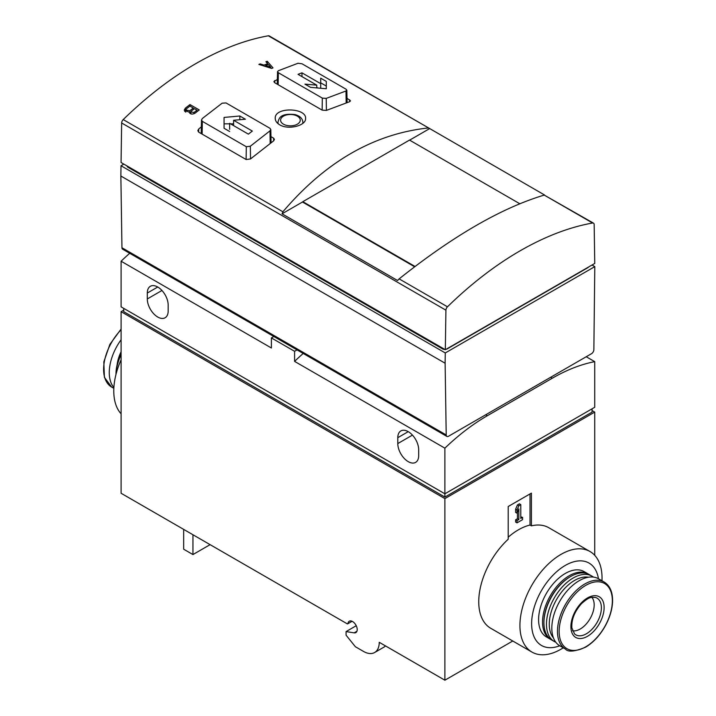 <?xml version="1.0" encoding="UTF-8"?>
<svg xmlns="http://www.w3.org/2000/svg" width="716" height="716" viewBox="0 0 716 716"><rect width="100%" height="100%" fill="white"/><g stroke="black" fill="none" stroke-linecap="round" stroke-linejoin="round"><path stroke-width="1.07" d="M352.084 621.291L347.466 623.958L121.094 493.261L121.094 311.666L123.734 310.144M588.758 574.304A37.724 21.775 120 0 0 588.069 573.874L584.131 571.601A37.724 21.775 120 0 0 546.406 593.385A37.724 21.775 120 0 0 546.406 636.936L550.353 639.218A37.724 21.775 120 0 0 551.06 639.594M598.442 578.725A47.56 27.459 120 0 0 563.42 566.562A47.56 27.459 120 0 0 531.684 621.524A47.56 27.459 120 0 0 559.733 645.769M258.87 64.422L271.624 68.414A314.906 181.81 -60 0 1 273.011 67.886L267.22 61.254A314.906 181.81 120 0 0 265.913 61.719L267.659 63.715A314.906 181.81 120 0 0 263.989 65.102L260.168 63.903A314.906 181.81 120 0 0 258.87 64.422M428.025 127.994C373.788 133.928 325.413 161.861 282.901 211.784L282.041 213.816L397.55 280.502L399.125 278.882C453.362 235.734 501.737 207.801 544.241 195.092L593.483 223.141A3.285 1.897 120 0 0 592.597 223.007A314.906 181.81 120 0 0 447.473 306.797A3.285 1.897 120 0 0 445.916 310.18L445.325 349.712L121.058 162.505L121.648 122.973A3.285 1.897 120 0 1 123.215 119.581A314.906 181.81 120 0 1 268.339 35.8A3.285 1.897 120 0 1 269.225 35.925L429.108 128.236L268.339 35.8M347.009 98.253L350.509 100.84L349.632 101.708L326.371 110.416L322.164 110.13L274.711 82.734L273.879 81.588L277.361 79.431M270.952 136.622L273.619 138.161L274.452 139.432L273.628 140.864L250.502 158.934L246.143 159.534L198.69 132.138L197.822 130.67L198.699 129.032L201.348 126.83M275.239 118.507L275.239 118.552C275.365 120.995 276.85 123.08 279.688 124.79C288.324 130.258 306.09 125.64 305.58 118.552C306.734 107.677 274.21 106.586 275.239 118.507M189.31 112.224C190.322 114.318 192.264 114.623 195.128 113.128A314.906 181.81 -60 0 1 199.254 109.933L189.982 104.572A314.906 181.81 120 0 0 185.337 108.179L184.218 110.21L189.31 112.224M322.316 98.11L326.219 98.387L345.998 90.986L346.804 90.171L346.007 89.178L302.027 63.787L297.99 63.268L278.336 70.741L277.566 71.654L278.336 72.719L322.316 98.11L322.137 110.112M246.304 146.735L202.324 121.344L201.527 119.993L202.333 118.498L222.112 103.202L226.014 102.925L269.995 128.316L270.764 129.506L269.995 130.849L250.34 146.207L246.304 146.735L246.116 159.516M445.325 349.712L594.754 263.443L594.164 224.591A3.285 1.897 120 0 0 593.483 223.141M544.625 195.029L429.108 128.236M297.042 349.891L294.589 351.305L271.391 337.916L273.843 336.502M271.391 337.916L271.391 347.994L121.094 261.215A190.25 109.843 120 0 1 129.721 253.285M487.336 415.719A190.25 109.843 -60 0 0 444.887 448.162L444.887 493.789L594.727 407.279L594.727 361.652A190.25 109.843 -60 0 0 552.278 378.218L487.336 415.719L485.708 414.779M592.078 408.809L592.078 412.103L444.887 497.083L444.887 493.789L121.094 306.851L121.094 261.215M210.11 544.652L192.944 554.56L192.944 534.745M385.476 645.895A22.303 12.879 60 0 1 383.785 647.228L374.629 652.518A22.303 12.879 60 0 1 363.477 651.408L355.36 646.718L346.079 635.182L346.079 631.584L354.16 632.855A6.56 3.786 60 0 0 355.852 632.586A6.56 3.786 60 0 0 355.852 625.005A6.56 3.786 60 0 0 349.292 621.22A6.56 3.786 60 0 0 347.958 623.672M594.727 555.312L594.727 412.103L444.887 498.613L444.887 680.2L379.247 642.306A22.303 12.879 60 0 1 374.629 652.518M356.228 625.721L346.079 631.584M508.208 537.197A58.059 33.518 120 0 1 530.01 525.052L531.406 525.848A58.059 33.518 -60 0 1 548.832 527.746L590.011 551.517A58.059 33.518 120 0 0 531.952 585.035A58.059 33.518 120 0 0 531.952 652.079A58.059 33.518 120 0 0 560.986 649.206A58.059 33.518 120 0 0 563.268 647.81M531.952 652.079L490.773 628.308A58.059 33.518 -60 0 1 508.208 539.246L508.208 506.516L531.406 493.118L531.406 525.848M512.772 641.008L444.887 680.2M594.727 412.103L592.078 410.572M444.887 498.613L121.094 311.666M192.944 554.56L183.672 549.208L183.672 529.384M444.887 497.083L123.734 311.666L123.734 308.372M397.801 437.682A14.759 8.52 60 0 1 400.862 430.925A14.759 8.52 60 0 1 412.237 434.88A14.759 8.52 60 0 1 418.681 449.729L418.681 455.627A14.759 8.52 60 0 1 415.62 462.384A14.759 8.52 60 0 1 404.245 458.428A14.759 8.52 60 0 1 397.801 443.571L397.801 437.682L408.236 431.65M147.299 293.05A14.759 8.52 60 0 1 150.36 286.293A14.759 8.52 60 0 1 161.735 290.249A14.759 8.52 60 0 1 168.171 305.106L168.171 310.995A14.759 8.52 60 0 1 165.119 317.752A14.759 8.52 60 0 1 153.743 313.805A14.759 8.52 60 0 1 147.299 298.948L147.299 293.05L157.735 287.026M444.887 448.162L294.589 361.383L294.589 351.305M594.727 361.652L586.225 356.747M303.217 353.453A190.25 109.843 120 0 0 294.589 361.383M120.861 176.011L121.013 165.745L445.271 352.952L445.119 363.227L120.861 176.011L121.953 247.745A3.285 1.897 120 0 0 122.633 249.195L446.891 436.411A3.285 1.897 120 0 0 448.529 436.241L591.541 353.677A3.285 1.897 120 0 0 593.859 349.703L594.799 266.629L592.016 265.018M445.119 363.227L446.211 434.952A3.285 1.897 120 0 0 446.891 436.411M445.271 352.952L594.799 266.629M121.013 165.745L123.841 164.107M444.86 349.453A3.285 1.897 180 0 1 442.569 348.898L128.048 167.311A3.285 1.897 180 0 1 127.09 165.987M588.543 267.023A3.285 1.897 180 0 1 587.764 267.739L447.205 348.898A3.285 1.897 180 0 1 445.961 349.345M414.627 266.773L302.823 202.216L302.823 201.679L415.029 266.468M429.6 128.62L409.633 140.148M302.823 201.814L282.041 213.816M519.762 203.729L409.516 140.085L302.823 201.679M229.639 123.832L224.063 123.832L224.063 128.271L224.063 117.424L239.833 116.01L245.418 119.232L233.586 120.261L252.327 131.073A314.906 181.81 120 0 0 248.38 134.143L229.639 123.322L229.639 129.328M224.063 128.271L229.639 131.493M320.714 78.178L326.29 81.391L326.29 88.757L310.52 87.343L304.944 84.13L316.776 85.15L298.035 74.33A314.906 181.81 -60 0 1 301.973 72.844L320.714 83.665L320.714 78.178M233.586 123.832L230.525 123.832M233.586 125.595L233.586 120.261M224.063 123.832L224.063 117.424M239.833 119.688L239.833 116.01M326.29 88.757L326.29 86.063L320.714 82.841M317.734 87.952L316.776 87.397M326.29 86.063L326.29 81.391M316.776 87.862L316.776 85.15M301.973 76.612L301.973 72.844M320.714 88.22L320.714 83.665M260.168 64.825L260.168 63.903M263.989 66.015L263.989 65.102M267.659 64.816L267.659 63.715M267.22 63.205L267.22 61.254M267.659 64.216L268.017 64.682M265.582 66.516L265.582 65.603L270.711 67.223L270.746 68.136M270.711 67.223L268.384 64.547A314.906 181.81 120 0 0 265.582 65.603M184.665 111.454A3.938 2.273 180 0 1 185.337 110.926L185.757 110.685M189.982 106.129L189.982 104.572M196.981 111.678L196.981 110.174L194.385 108.68A314.906 181.81 120 0 0 191.414 110.989L190.912 111.929L194.018 112.484A314.906 181.81 -60 0 1 196.981 110.174M190.877 112.877L189.973 113.397M193.275 109.539L193.275 108.035L189.928 106.102A314.906 181.81 120 0 0 186.455 108.814L185.811 110.031L189.794 110.747A314.906 181.81 -60 0 1 193.275 108.035M121.094 359.781A58.059 33.518 120 0 0 121.094 413.794M121.094 339.76A38.709 22.348 120 0 0 113.889 387.508M121.094 354.617A37.724 21.775 120 0 0 116.01 374.289M121.094 353.543A35.755 20.639 120 0 0 115.983 374.074L115.983 374.396M601.977 580.765A58.059 33.518 120 0 0 590.011 551.517M572.523 630.751A19.681 11.367 120 0 0 580.264 628.997A19.681 11.367 120 0 0 592.544 613.406A19.681 11.367 120 0 0 591.828 597.314M604.188 582.045L598.54 578.788A38.709 22.348 120 0 0 559.831 601.136A38.709 22.348 120 0 0 559.831 645.823L565.488 649.09C568.048 652.267 574.724 651.649 585.491 647.237C593.17 642.664 599.686 635.71 605.047 626.366C609.558 618.212 612.064 610.193 612.538 602.281C612.914 592.49 610.13 585.751 604.188 582.045A38.709 22.348 120 0 0 565.488 604.394A38.709 22.348 120 0 0 565.488 649.09M588.454 577.221A35.755 20.639 120 0 0 556.672 599.31A35.755 20.639 120 0 0 553.432 637.875M593.412 577.096A37.724 21.775 120 0 0 592.016 576.156A37.724 21.775 120 0 0 554.291 597.932A37.724 21.775 120 0 0 554.291 641.491A37.724 21.775 120 0 0 555.804 642.234M592.016 576.156L589.465 574.68A37.724 21.775 120 0 0 570.598 576.55A37.724 21.775 120 0 0 543.927 622.75A37.724 21.775 120 0 0 551.741 640.023L554.291 641.491M570.598 576.55L569.909 576.953A36.74 21.212 120 0 0 543.927 621.944L543.927 622.75M588.069 573.874A37.724 21.775 120 0 0 550.353 595.658A37.724 21.775 120 0 0 550.353 639.218M530.01 525.052L530.01 493.924M518.832 519.556L517.024 520.604L517.024 522.85L522.591 519.637L522.591 517.391L520.783 518.429L520.783 504.61L518.832 505.738L517.024 509.998L517.024 513.211L518.832 508.951L518.832 519.556L517.444 518.751L515.627 519.798L517.024 520.604M517.444 512.226L517.444 518.751M520.783 504.61L519.386 503.804L517.444 504.932L515.627 509.192L515.627 512.405L517.024 513.211M515.627 509.192L517.024 509.998M517.444 504.932L518.832 505.738M520.783 516.827L522.591 517.391M515.627 519.798L515.627 522.045L517.024 522.85M282.901 211.784L123.215 119.581M278.336 72.719L278.157 84.73M345.998 90.986L346.168 102.809M326.219 98.387L326.398 110.398M250.34 146.207L250.528 158.916M202.324 121.344L202.136 134.125M269.995 130.849L270.183 143.37M592.597 223.007L544.241 195.092M447.473 306.797L399.125 278.882M445.916 310.18L121.648 122.973M552.278 378.218L550.658 377.287M356.935 631.252L354.16 632.855M412.452 435.113L397.801 443.571M161.95 290.49L147.299 298.948M446.211 434.952L121.953 247.745M442.569 348.128L442.569 348.898M128.048 166.542L128.048 167.311M274.702 80.586L274.675 82.716M349.641 99.775L349.676 101.69M198.699 129.032L198.645 132.111M273.619 138.161L273.664 140.837M302.707 123.429A12.458 7.196 0 0 0 302.868 122.185L302.895 123.277M302.868 122.185C302.555 118.498 299.941 115.965 295.037 114.578C280.35 113.012 279.106 118.068 277.951 122.185A12.458 7.196 0 0 0 278.238 123.805M283.455 124.181A9.836 5.683 0 0 0 299.915 121.639A9.836 5.683 0 0 0 287.868 114.685A9.836 5.683 0 0 0 283.455 124.181M185.337 110.926L185.337 108.179M194.018 113.746L194.018 112.484M189.794 113.226L189.794 110.747M121.094 329.772A38.709 22.348 120 0 0 111.624 387.052L113.844 388.34M121.094 351.762A27.879 16.101 120 0 0 117.12 364.766M585.751 646.817A37.626 21.722 120 0 0 608.788 587.433A37.626 21.722 120 0 0 562.713 614.042A37.626 21.722 120 0 0 585.751 646.817M586.386 633.776A21.212 12.244 120 0 0 600.572 613.889A21.212 12.244 120 0 0 595.587 597.475L592.096 597.269C590.727 597.869 589.617 596.428 581.517 603.615C574.545 611.545 571.332 619.644 571.869 627.932L574.545 633.92A21.212 12.244 120 0 0 586.386 633.776M587.514 636.291A23.485 13.559 120 0 0 601.896 599.22A23.485 13.559 120 0 0 573.131 615.832A23.485 13.559 120 0 0 587.514 636.291M277.531 71.654L277.262 84.211M346.839 90.171L347.099 102.504M201.491 119.993L201.205 133.588M270.8 129.506L271.087 142.708M277.951 122.185L277.924 123.546M190.877 113.898L190.877 111.929M185.757 112.179L185.757 110.031M121.094 329.056L109.888 344.369L103.82 361.902L104.411 377.368L111.624 387.052"/></g></svg>
